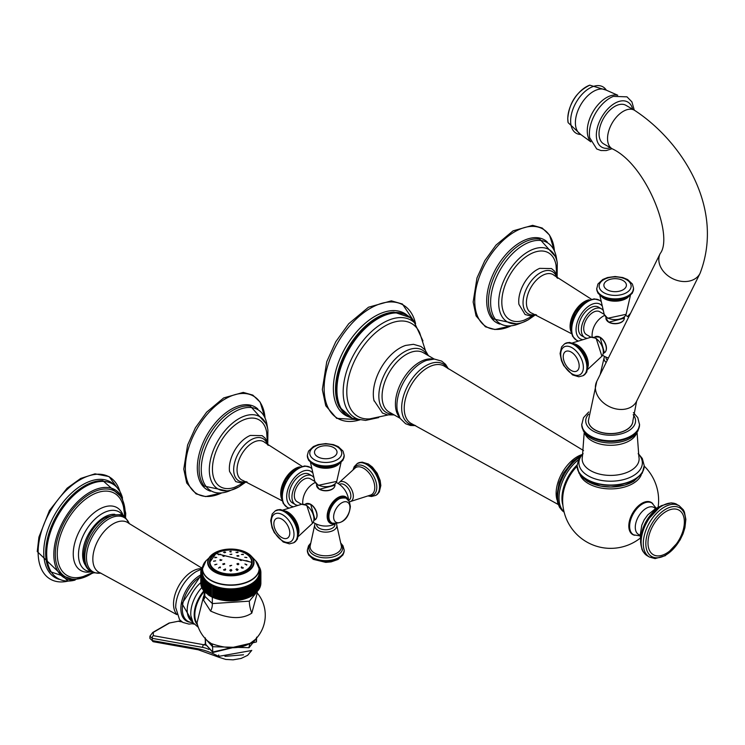 <?xml version="1.0" encoding="UTF-8"?>
<svg xmlns="http://www.w3.org/2000/svg" width="745" height="745" viewBox="0 0 745 745"><rect width="100%" height="100%" fill="white"/><g stroke="black" fill="none" stroke-linecap="round" stroke-linejoin="round"><path stroke-width="1.12" d="M581.854 454.636A29.94 17.284 120 0 0 577.3 456.694A29.94 17.284 -60 0 0 557.074 500.025M562.903 505.287A31.923 18.429 -60 0 1 577.068 465.01M374.092 400.978A37.595 21.707 -60 0 1 373.943 400.354A37.595 21.707 -60 0 1 399.897 348.017A37.595 21.707 -60 0 1 405.662 345.419L413.447 344.311L420.925 346.462L424.976 349.833L428.384 355.654M425.358 350.29L419.621 332.577A53.659 30.983 120 0 0 384.746 326.152A53.659 30.983 120 0 0 347.57 382.623A53.659 30.983 120 0 0 369.799 418.867L388.015 414.974M656.205 508.258L652.117 503.201A18.318 10.57 120 0 0 642.581 503.871A18.318 10.57 -60 0 0 630.512 520.364A18.318 10.57 -60 0 0 633.818 534.891L640.244 535.906M652.862 503.76A18.56 10.719 120 0 0 641.929 503.294A18.56 10.719 -60 0 0 629.367 521.332A18.56 10.719 -60 0 0 634.675 535.264M579.955 474.677A31.42 18.141 0 0 0 601.83 488.18A31.42 18.141 0 0 0 632.85 483.598A31.42 18.141 0 0 0 641.315 474.677M640.346 538.058A47.987 47.987 0 0 1 562.922 495.313A31.942 18.439 -60 0 1 577.058 466.258M588.382 420.776A22.257 12.851 0 0 0 588.382 420.841A22.257 12.851 0 0 0 602.118 432.705A22.257 12.851 0 0 0 626.377 429.921A22.257 12.851 0 0 0 632.887 420.841A22.257 12.851 0 0 0 632.887 420.776M634.405 110.223A22.257 12.851 -60 0 0 623.276 111.331A22.257 12.851 -60 0 0 608.74 130.934A22.257 12.851 -60 0 0 612.148 148.767L603.636 143.85A22.257 12.851 -60 0 1 600.228 126.026A22.257 12.851 -60 0 1 614.765 106.414A22.257 12.851 -60 0 1 625.884 105.306L634.405 110.223C682.122 141.317 725.006 208.376 700.067 273.313A22.257 16.958 26.4 0 1 694.508 279.114A22.257 16.958 26.4 0 1 668.172 275.911A22.257 16.958 26.4 0 1 660.2 253.542L596.754 381.449A22.257 16.958 26.4 0 0 604.726 403.818A22.257 16.958 26.4 0 0 631.062 407.031A22.257 16.958 26.4 0 0 636.621 401.229L632.887 420.72A22.257 12.851 0 0 1 626.377 429.8A22.257 12.851 0 0 1 602.118 432.584A22.257 12.851 0 0 1 588.382 420.72L588.382 420.841M317.407 487.5A8.968 5.178 0 0 0 319.428 489.288A8.968 5.178 0 0 0 332.102 489.288A8.968 5.178 0 0 0 334.123 487.5M315.256 482.443A23.067 23.067 0 0 0 308.56 487.612A13.866 7.999 120 0 0 303.848 495.77A23.067 23.067 0 0 0 302.721 504.16M310.618 504.272A8.968 5.178 -120 0 0 308.179 503.48M316.541 517.961A8.968 5.178 -120 0 0 310.73 504.337M334.971 524.135L334.971 524.452A9.21 5.317 180 0 1 329.29 529.36A9.21 5.317 180 0 1 319.251 528.214A9.21 5.317 180 0 1 316.56 524.452L316.56 524.135M301.585 504.291L297.069 501.683A13.224 7.636 -60 0 1 295.048 491.095A13.224 7.636 -60 0 1 303.681 479.435A13.224 7.636 -60 0 1 310.293 478.784L314.809 481.391M313.617 477.275A16.604 9.583 -60 0 0 311.978 475.859A16.604 9.583 -60 0 0 303.681 476.679A16.604 9.583 120 0 0 292.841 491.309A16.604 9.583 120 0 0 295.383 504.607A16.604 9.583 120 0 0 297.423 505.315M311.978 475.859L309.091 474.183A16.604 9.583 -60 0 0 300.784 475.012A16.604 9.583 120 0 0 289.945 489.642A16.604 9.583 120 0 0 292.487 502.94L295.383 504.607M247.117 481.95L241.259 483.058L235.718 481.596L229.553 471.445A25.833 14.919 -60 0 1 247.619 436.775A25.833 14.919 -60 0 1 250.348 435.434L262.138 435.648L265.09 438.116L267.259 441.832L268.219 445.389M243.773 482.862L234.88 487.202A38.647 22.313 120 0 1 212.549 466.212A38.647 22.313 120 0 1 239.769 421.782A38.647 22.313 -60 0 1 266.654 432.165L267.343 442.036M339.478 484.436L339.757 484.278A9.21 5.317 60 0 1 344.358 484.734A9.21 5.317 60 0 1 350.374 492.845A9.21 5.317 60 0 1 348.958 500.221L348.688 500.379M606.784 320.434A8.968 5.178 0 0 0 608.805 322.222A8.968 5.178 0 0 0 621.479 322.222A8.968 5.178 0 0 0 623.5 320.434M592.098 337.085A23.067 23.067 0 0 1 593.225 328.694A13.866 7.999 -60 0 1 597.937 320.546A23.067 23.067 0 0 1 604.633 315.377M599.995 337.206A8.968 5.178 -120 0 0 597.555 336.414M605.918 350.895A8.968 5.178 -120 0 0 600.107 337.271M607.305 360.18A9.21 5.317 180 0 1 605.936 357.386L605.936 357.069M590.962 337.224L586.445 334.617A13.224 7.636 -60 0 1 584.425 324.019A13.224 7.636 -60 0 1 593.057 312.369A13.224 7.636 -60 0 1 599.669 311.708L604.186 314.315A11.138 6.426 0 0 0 607.268 317.724A11.138 6.426 0 0 0 618.48 319.307A11.138 6.426 0 0 0 626.107 314.306L607.65 318.283L604.176 314.306L599.902 295.542M602.994 310.209A16.604 9.583 120 0 0 601.355 308.784A16.604 9.583 120 0 0 593.057 309.613A16.604 9.583 -60 0 0 582.218 324.243A16.604 9.583 -60 0 0 584.76 337.541L581.864 335.874A16.604 9.583 -60 0 1 579.321 322.566A16.604 9.583 -60 0 1 590.161 307.936A16.604 9.583 120 0 1 598.468 307.117L601.355 308.784M586.799 338.249A16.604 9.583 -60 0 1 584.76 337.541M536.493 314.874L530.636 315.992L525.095 314.53L518.93 304.379A25.833 14.919 -60 0 1 536.996 269.699A25.833 14.919 -60 0 1 539.725 268.358L551.514 268.572L554.466 271.05L556.636 274.756L557.595 278.313M533.15 315.796L524.257 320.127A38.647 22.313 -60 0 1 501.925 299.145A38.647 22.313 -60 0 1 529.146 254.706A38.647 22.313 120 0 1 556.031 265.099L556.72 274.97M202.463 568.128L201.644 568.351A30.051 17.349 0 0 0 201.578 568.51L202.184 568.966L201.308 569.236A30.051 17.349 0 0 0 201.252 569.404L201.904 569.841L201.057 570.13A30.051 17.349 0 0 0 201.02 570.298L201.709 570.717L200.88 571.033A30.051 17.349 0 0 0 200.861 571.201L201.588 571.601L200.796 571.946A30.051 17.349 0 0 0 200.787 572.113L201.55 572.486L200.787 572.849A30.051 17.349 0 0 0 200.796 573.017L201.588 573.371L200.861 573.762A30.051 17.349 0 0 0 200.88 573.929L201.709 574.246L201.02 574.665A30.051 17.349 0 0 0 201.057 574.833L201.904 575.131L201.252 575.559A30.051 17.349 0 0 0 201.308 575.727L202.184 575.997L201.578 576.453A30.051 17.349 0 0 0 201.644 576.611L202.547 576.854L201.979 577.328A30.051 17.349 0 0 0 202.053 577.487L202.985 577.71L202.454 578.195A30.051 17.349 0 0 0 202.547 578.353L203.497 578.539L203.013 579.042A30.051 17.349 0 0 0 203.124 579.2L204.083 579.359L203.646 579.871A30.051 17.349 0 0 0 203.767 580.029L204.735 580.159L204.353 580.69A30.051 17.349 0 0 0 204.493 580.839L205.471 580.932L205.126 581.472A30.051 17.349 0 0 0 205.285 581.621L206.272 581.687L205.983 582.236A30.051 17.349 0 0 0 206.151 582.376L207.138 582.422L206.896 582.981A30.051 17.349 0 0 0 207.082 583.111L208.069 583.121L207.883 583.689A30.051 17.349 0 0 0 208.078 583.81L209.066 583.791L208.935 584.359A30.051 17.349 0 0 0 209.131 584.49L210.127 584.434L210.034 585.011A30.051 17.349 0 0 0 210.248 585.123L211.235 585.048L211.198 585.617A30.051 17.349 0 0 0 211.422 585.728L212.4 585.617L212.418 586.194A30.051 17.349 0 0 0 212.651 586.296L213.619 586.157L213.685 586.734A30.051 17.349 0 0 0 213.927 586.827L214.886 586.66L215.007 587.228A30.051 17.349 0 0 0 215.249 587.321L216.19 587.125L216.367 587.693A30.051 17.349 0 0 0 216.618 587.768L217.54 587.544L217.764 588.103A30.051 17.349 0 0 0 218.024 588.178L219.198 588.476A30.051 17.349 0 0 0 219.468 588.541L220.66 588.811A30.051 17.349 0 0 0 220.939 588.867L222.159 589.09A30.051 17.349 0 0 0 222.438 589.146L223.677 589.332A30.051 17.349 0 0 0 223.956 589.37L225.214 589.528A30.051 17.349 0 0 0 225.502 589.556L226.759 589.677A30.051 17.349 0 0 0 227.057 589.695L228.324 589.77A30.051 17.349 0 0 0 228.622 589.789L229.898 589.826A30.051 17.349 0 0 0 230.196 589.826L231.472 589.826A30.051 17.349 0 0 0 231.76 589.826L233.045 589.789A30.051 17.349 0 0 0 233.334 589.77L234.61 589.695A30.051 17.349 0 0 0 234.899 589.677L236.165 589.556A30.051 17.349 0 0 0 236.454 589.528L237.702 589.37A30.051 17.349 0 0 0 237.99 589.332L239.229 589.146A30.051 17.349 0 0 0 239.508 589.09L240.728 588.867A30.051 17.349 0 0 0 240.998 588.811L242.2 588.541A30.051 17.349 0 0 0 242.47 588.476L243.634 588.178A30.051 17.349 0 0 0 243.904 588.103L244.127 587.544L245.04 587.768A30.051 17.349 0 0 0 245.301 587.693L245.478 587.125L246.409 587.321A30.051 17.349 0 0 0 246.66 587.228L246.781 586.66L247.731 586.827A30.051 17.349 0 0 0 247.973 586.734L248.048 586.157L249.007 586.296A30.051 17.349 0 0 0 249.24 586.194L249.258 585.617L250.236 585.728A30.051 17.349 0 0 0 250.46 585.617L250.422 585.048L251.41 585.123A30.051 17.349 0 0 0 251.624 585.011L251.54 584.434L252.527 584.49A30.051 17.349 0 0 0 252.732 584.359L252.592 583.791L253.589 583.81A30.051 17.349 0 0 0 253.775 583.689L253.589 583.121L254.585 583.111A30.051 17.349 0 0 0 254.762 582.981L254.52 582.422L255.516 582.376A30.051 17.349 0 0 0 255.684 582.236L255.395 581.687L256.382 581.621A30.051 17.349 0 0 0 256.531 581.472L256.196 580.932L257.174 580.839A30.051 17.349 0 0 0 257.314 580.69L256.923 580.159L257.891 580.029A30.051 17.349 0 0 0 258.021 579.871L257.584 579.359L258.543 579.2A30.051 17.349 0 0 0 258.655 579.042L258.17 578.539L259.111 578.353A30.051 17.349 0 0 0 259.213 578.195L258.683 577.71L259.605 577.487A30.051 17.349 0 0 0 259.688 577.328L259.12 576.854L260.024 576.611A30.051 17.349 0 0 0 260.089 576.453L259.474 575.997L260.359 575.727A30.051 17.349 0 0 0 260.405 575.559L259.754 575.131L260.61 574.833A30.051 17.349 0 0 0 260.648 574.665L259.958 574.246L260.778 573.929A30.051 17.349 0 0 0 260.806 573.762L260.079 573.371L260.871 573.017A30.051 17.349 0 0 0 260.88 572.849L260.117 572.486L260.88 572.113A30.051 17.349 0 0 0 260.871 571.946L260.079 571.601L260.806 571.201A30.051 17.349 0 0 0 260.778 571.033L259.958 570.717L260.648 570.298A30.051 17.349 0 0 0 260.61 570.13L259.754 569.841L260.405 569.404A30.051 17.349 0 0 0 260.359 569.236L259.474 568.966L260.089 568.51A30.051 17.349 0 0 0 260.024 568.351L259.195 568.128M202.556 567.355L202.053 567.476A30.051 17.349 0 0 0 201.979 567.634L202.472 568.044M259.185 568.044L259.688 567.634A30.051 17.349 0 0 0 259.605 567.476L259.111 567.355M203.161 565.185A28.394 16.39 0 0 0 202.444 568.854L205.983 560.789A28.301 16.343 0 0 0 213.871 581.696A28.301 16.343 0 0 0 250.842 580.169A28.301 16.343 0 0 0 255.675 560.789L259.223 568.854L259.223 572.486A28.394 16.39 0 0 1 250.907 584.071A28.394 16.39 180 0 1 219.971 587.628A28.394 16.39 180 0 1 202.444 572.486L202.444 568.854A28.394 16.39 0 0 0 219.971 583.996A28.394 16.39 0 0 0 250.907 580.439A28.394 16.39 0 0 0 259.223 568.854A28.394 16.39 0 0 0 258.506 565.185M257.314 580.69L257.314 591.334A30.051 17.349 0 0 1 257.174 591.483L256.196 592.396L257.174 591.483L257.174 580.839M256.382 581.621L256.382 592.275L255.395 593.15L256.382 592.275A30.051 17.349 0 0 0 256.531 592.126L256.531 581.472M255.516 582.376L255.516 593.029L254.52 593.877L255.516 593.029A30.051 17.349 0 0 0 255.684 592.89L255.684 582.236M254.585 583.111L254.585 593.765L253.589 594.585L254.585 593.765A30.051 17.349 0 0 0 254.762 593.625L254.762 582.981M253.589 583.81L253.589 594.463L252.592 595.255L253.589 594.463A30.051 17.349 0 0 0 253.775 594.333L253.775 583.689M252.527 584.49L252.527 595.134L251.54 595.898L251.624 585.011M252.732 584.359L252.732 595.013A30.051 17.349 0 0 1 252.527 595.134L251.624 595.655A30.051 17.349 0 0 1 251.41 595.777L250.422 596.503L250.46 585.617M260.88 572.849L260.88 583.503L260.117 583.94L260.88 583.503L260.806 583.996M260.871 573.017L260.871 583.707M260.079 584.825L260.806 584.406L260.079 584.825M260.778 573.929L260.648 585.03M259.958 585.71L260.648 585.309L259.958 585.71M260.61 574.833L260.629 585.449M260.648 574.665L260.648 585.309A30.051 17.349 0 0 1 260.61 585.486L259.754 586.585M260.359 575.727L260.387 586.399M260.405 575.559L260.405 586.213A30.051 17.349 0 0 1 260.359 586.38L259.474 587.46M260.024 576.611L260.052 587.33M260.089 576.453L260.089 587.097A30.051 17.349 0 0 1 260.024 587.265L259.12 588.317M259.605 577.487L259.632 588.243M259.688 577.328L259.688 587.982A30.051 17.349 0 0 1 259.605 588.14L258.683 589.165M259.111 578.353L259.148 589.137M259.213 578.195L259.213 588.848A30.051 17.349 0 0 1 259.111 589.006L258.17 590.003M258.543 579.2L258.58 590.012M258.655 579.042L258.655 589.695A30.051 17.349 0 0 1 258.543 589.854L257.584 590.822M257.891 580.029L257.891 590.683L256.923 591.614L257.891 590.683A30.051 17.349 0 0 0 258.021 590.524L258.021 579.871M260.806 573.762L260.806 584.406A30.051 17.349 0 0 1 260.778 584.574M260.88 572.113L260.88 582.767M260.806 571.201L260.806 571.918M260.648 570.298L260.648 570.987M260.405 569.404L260.405 570.065M260.089 568.51L260.089 569.152M259.688 567.634L259.688 568.258M259.213 566.768L259.213 567.383M202.454 566.768L202.454 567.383M201.979 567.634L201.979 568.258M201.578 568.51L201.578 569.152M201.252 569.404L201.252 570.065M201.02 570.298L201.02 570.987M200.861 571.201L200.861 571.918M200.787 572.113L200.787 583.503L201.55 583.94L200.787 583.503A30.051 17.349 0 0 0 200.796 583.67L200.796 573.017M200.861 573.762L200.861 584.406L201.588 584.825L200.861 584.406A30.051 17.349 0 0 0 200.88 584.574L200.88 573.929M201.02 574.665L201.02 585.309L201.709 585.71L201.02 585.309A30.051 17.349 0 0 0 201.057 585.486L201.057 574.833M201.252 575.559L201.252 586.213L201.904 586.585L201.029 585.449M201.308 575.727L201.308 586.38A30.051 17.349 0 0 1 201.252 586.213L201.904 586.585M201.578 576.453L201.578 587.097L202.184 587.46L201.28 586.399M201.644 576.611L201.644 587.265A30.051 17.349 0 0 1 201.578 587.097L202.184 587.46M201.979 577.328L201.979 587.982L202.547 588.317L201.616 587.33M202.053 577.487L202.053 588.14A30.051 17.349 0 0 1 201.979 587.982L202.547 588.317M202.454 578.195L202.454 588.848L202.985 589.165L202.025 588.243M202.547 578.353L202.547 589.006A30.051 17.349 0 0 1 202.454 588.848L202.985 589.165M203.013 579.042L203.013 589.695L203.497 590.003L202.519 589.137M203.124 579.2L203.124 589.854A30.051 17.349 0 0 1 203.013 589.695L203.497 590.003M203.646 579.871L204.083 590.822L203.087 590.012M203.767 580.029L203.767 590.683A30.051 17.349 0 0 1 203.646 590.524L204.083 590.822M204.735 591.614L203.767 590.683L204.735 591.614M204.353 580.69L204.353 591.334A30.051 17.349 0 0 0 204.493 591.483L204.493 580.839M205.471 592.396L204.493 591.483L205.471 592.396M205.126 581.472L205.126 592.126A30.051 17.349 0 0 0 205.285 592.275L205.285 581.621M206.272 593.15L205.285 592.275L206.272 593.15M205.983 582.236L205.983 592.89A30.051 17.349 0 0 0 206.151 593.029L206.151 582.376M207.138 593.877L206.151 593.029L207.138 593.877M206.896 582.981L206.896 593.625A30.051 17.349 0 0 0 207.082 593.765L207.082 583.111M208.069 594.585L207.883 594.333A30.051 17.349 0 0 0 208.078 594.463L208.078 583.81M207.883 583.689L207.883 594.333M209.066 595.255L208.078 594.463L208.935 595.013A30.051 17.349 0 0 0 209.131 595.134L209.131 584.49M208.935 584.359L208.935 595.013M210.127 595.898L209.131 595.134L210.127 595.898M210.034 585.011L210.034 595.655A30.051 17.349 0 0 0 210.248 595.777L210.248 585.123M211.235 596.503L210.248 595.777L211.235 596.503M211.198 585.617L211.198 596.27A30.051 17.349 0 0 0 211.422 596.382L211.422 585.728M212.418 586.194L212.4 585.617M212.4 597.08L211.422 596.382L212.418 596.847A30.051 17.349 0 0 0 212.651 596.95L212.651 586.296M213.685 586.734L213.619 597.62L213.619 586.157M213.619 597.62L212.651 596.95L213.685 597.388A30.051 17.349 0 0 0 213.927 597.481L213.927 586.827M215.007 587.228L214.886 598.123L214.886 586.66M214.886 598.123L213.927 597.481L215.007 597.881A30.051 17.349 0 0 0 215.249 597.974L215.249 587.321M216.367 587.693L216.19 598.58L216.19 587.125M216.19 598.58L215.249 597.974L216.367 598.337A30.051 17.349 0 0 0 216.618 598.421L216.618 587.768M217.764 588.103L217.54 599.008L217.54 587.544M217.54 599.008L216.618 598.421L217.764 598.757A30.051 17.349 0 0 0 218.024 598.831L218.024 588.178M219.198 588.476L218.918 599.39L218.918 587.926M218.918 599.39L218.024 598.831L219.198 599.129A30.051 17.349 0 0 0 219.468 599.194L219.468 588.541M220.66 588.811L220.334 599.725L220.334 588.261M220.334 599.725L219.468 599.194L220.66 599.464A30.051 17.349 0 0 0 220.939 599.52L220.939 588.867M222.159 589.09L221.786 600.023L221.786 588.559M221.786 600.023L220.939 599.52L222.159 599.744A30.051 17.349 0 0 0 222.438 599.79L222.438 589.146M223.677 589.332L223.249 600.274L223.249 588.811M223.249 600.274L222.438 599.79L223.677 599.986A30.051 17.349 0 0 0 223.956 600.023L223.956 589.37M225.214 589.528L224.739 600.479L224.739 589.016M224.739 600.479L223.956 600.023L225.214 600.181A30.051 17.349 0 0 0 225.502 600.209L225.502 589.556M226.759 589.677L226.759 600.321L226.247 600.638L226.247 589.183M226.247 600.638L225.502 600.209L226.759 600.321A30.051 17.349 0 0 0 227.057 600.349L227.057 589.695M228.324 589.77L228.324 600.423L227.774 600.759L227.774 589.295M227.774 600.759L227.057 600.349L228.324 600.423A30.051 17.349 0 0 0 228.622 600.433L228.622 589.789M229.898 589.826L229.898 600.479L229.302 600.824L229.302 589.37M229.302 600.824L228.622 600.433L229.898 600.479A30.051 17.349 0 0 0 230.196 600.479L230.196 589.826M231.472 589.826L231.472 600.479L230.829 600.852L230.829 589.388M230.829 600.852L230.196 600.479L231.472 600.479A30.051 17.349 0 0 0 231.76 600.479L231.76 589.826M233.045 589.789L233.045 600.433L232.366 600.824L232.366 589.37M232.366 600.824L231.76 600.479L233.045 600.433A30.051 17.349 0 0 0 233.334 600.423L233.334 589.77M234.61 589.695L234.61 600.349L233.893 600.759L233.893 589.295M233.893 600.759L233.334 600.423L234.61 600.349A30.051 17.349 0 0 0 234.899 600.321L234.899 589.677M236.165 589.556L236.165 600.209L235.411 600.638L235.411 589.183M235.411 600.638L234.899 600.321L236.165 600.209A30.051 17.349 0 0 0 236.454 600.181L236.454 589.528M237.702 589.37L237.702 600.023L236.919 600.479L236.919 589.016M236.919 600.479L236.454 600.181L237.702 600.023A30.051 17.349 0 0 0 237.99 599.986L237.99 589.332M239.229 589.146L239.229 599.79L238.409 600.274L238.409 588.811M238.409 600.274L239.229 599.79A30.051 17.349 0 0 0 239.508 599.744L239.508 589.09M240.728 588.867L240.728 599.52L239.881 600.023L239.881 588.559M239.881 600.023L240.728 599.52A30.051 17.349 0 0 0 240.998 599.464L240.998 588.811M242.2 588.541L242.2 599.194L241.324 599.725L241.324 588.261M241.324 599.725L242.2 599.194A30.051 17.349 0 0 0 242.47 599.129L242.47 588.476M243.634 588.178L243.634 598.831L242.74 599.39L242.74 587.926M242.74 599.39L243.634 598.831A30.051 17.349 0 0 0 243.904 598.757L243.904 588.103M245.04 587.768L245.04 598.421L244.127 599.008L244.127 587.544M244.127 599.008L245.04 598.421A30.051 17.349 0 0 0 245.301 598.337L245.301 587.693M246.409 587.321L246.409 597.974L245.478 598.58L245.478 587.125M245.478 598.58L246.409 597.974A30.051 17.349 0 0 0 246.66 597.881L246.66 587.228M247.731 586.827L247.731 597.481L246.781 598.123L246.781 586.66M246.781 598.123L247.731 597.481A30.051 17.349 0 0 0 247.973 597.388L247.973 586.734M249.007 586.296L249.007 596.95L248.048 597.62L248.048 586.157M248.048 597.62L249.007 596.95A30.051 17.349 0 0 0 249.24 596.847L249.24 586.194M250.236 585.728L250.236 596.382L249.258 597.08L249.258 585.617M249.258 597.08L250.236 596.382A30.051 17.349 0 0 0 250.46 596.27L251.41 595.777L251.41 585.123M256.951 591.968L249.333 601.159L212.325 603.58L204.828 596.27L204.67 591.93M257.249 593.048L251.801 613.116C241.92 619.691 228.175 619.002 210.565 611.04L203.366 599.911L204.624 590.971M204.67 594.575A5.42 4.423 33.8 0 1 203.562 596.512L196.987 622.913A34.577 34.577 0 0 0 207.967 641.231L211.394 643.615C227.691 649.323 240.793 649.091 250.702 642.935L255.209 639.545A34.577 34.577 0 0 0 257.239 593.001M256.215 639.61L256.438 641.948L212.725 652.043L205.657 644.295L205.108 638.428M205.704 639.07L212.576 646.716L249.063 647.694L256.541 638.13M243.522 654.799L224.943 656.373M218.695 654.976L218.667 656.373L251.596 650.515M208.87 649.435A36.319 20.972 -120 0 0 202.789 647.424L152.352 638.353L149.931 636.174L152.744 632.458A2.049 1.183 60 0 1 153.293 632.375L169.571 622.978L178.279 621.255L182.087 621.945M149.931 636.174L149.894 638.381L152.315 640.56L197.229 648.634A104.356 60.252 60 0 1 216.106 655.097L218.667 656.373A2.049 1.257 116.4 0 0 219.207 657.369L225.782 659.427L233.017 659.837L241.119 658.45L247.629 655.33L251.773 650.366M215.733 553.526A21.354 12.33 180 0 1 239.005 550.853A21.354 12.33 180 0 1 252.192 562.251A21.354 12.33 180 0 1 245.934 570.968A21.354 12.33 180 0 1 222.662 573.641A21.354 12.33 180 0 1 209.475 562.251A21.354 12.33 180 0 1 215.733 553.526M245.571 553.507A20.841 12.032 0 0 0 216.097 553.507A20.841 12.032 0 0 0 216.097 570.521A20.841 12.032 0 0 0 245.571 570.521A20.841 12.032 0 0 0 245.571 553.507M224.478 563.499L224.748 564.095L223.062 564.561L222.802 563.946L224.478 563.499L224.748 564.095M220.315 567.783L220.25 567.01L218.481 568.109L220.12 566.917L220.436 567.401M243.224 554.69L243.177 554.206L241.417 554.476L243.354 554.466M238.596 555.584L238.866 556.077L237.18 556.161L236.919 555.677L238.596 555.584L238.866 556.077M241.324 560.51L240.29 559.393L241.324 560.51L241.818 560.072M239.815 559.83L240.29 559.393L240.272 560.37M237.646 564.654L236.891 563.909L238.121 563.397L238.894 564.086L237.646 564.654M229.972 566.07L231.686 565.353L229.833 565.679M246.856 557.623L244.77 557.288L246.865 557.539M248.076 561.283L245.999 560.631L248.094 561.162M246.679 565.082L244.919 563.984L246.865 564.71M242.87 568.286L241.687 566.852L242.87 568.286L243.354 567.709M241.231 567.401L241.687 566.852L241.687 568.109M237.227 570.4L235.979 569.469L236.817 568.789L238.093 569.627L237.227 570.4M230.615 571.117L229.777 570.251L231.025 569.497L231.891 570.26L230.615 571.117M224.031 570.307L225.204 568.873L225.688 569.459L224.031 570.307L223.565 569.664M237.692 552.678L237.636 552.008L236.454 552.613L238.093 552.371M236.454 552.613L235.969 552.231M231.099 551.98L231.052 551.198L230.633 551.989L229.767 551.579L231.052 551.198L230.633 551.989M224.431 551.915L225.688 552.213L224.85 552.697L223.565 552.371L224.431 551.915L224.459 552.725M218.313 554.466L218.797 554.029L219.971 554.634L218.797 554.029L218.788 554.802M220.436 554.187L219.971 554.634M214.802 557.567L216.748 557.493L214.988 557.232L214.96 557.819M213.564 561.153L215.668 560.855L213.573 561.236M214.821 564.85L216.897 564.198L214.802 564.691M231.732 554.392L229.982 554.429L231.835 554.168M224.068 556.319L224.022 555.379L223.537 556.375L224.022 555.379L224.776 555.798M223.537 556.375L222.774 555.966M219.85 560.044L220.334 559.514L221.377 560.38L220.334 559.514L220.324 560.51M221.852 559.83L221.377 560.38M414.695 425.172A34.391 19.854 -60 0 1 402.375 400.698A34.391 19.854 -60 0 1 425.982 365.693A34.391 19.854 -60 0 1 447.531 368.3M415.635 425.628L410.448 425.479L405.587 423.719L400.102 418.345L397.355 410.979A35.248 20.348 -60 0 1 421.828 362.591A35.248 20.348 -60 0 1 426.568 360.384L434.372 359.081L441.636 361.092L445.603 364.38L448.397 368.887M399.329 416.967A34.149 19.715 -60 0 1 398.333 389.039A34.149 19.715 -60 0 1 419.556 362.182A34.149 19.715 -60 0 1 432.743 359.099M558.201 504.486L411.808 423.775A33.097 19.109 -60 0 1 405.82 397.513A33.097 19.109 -60 0 1 427.63 367.695A33.097 19.109 -60 0 1 444.877 366.503L583.521 450.548M579.889 457.03A33.432 19.305 120 0 0 559.337 486.075A33.432 19.305 120 0 0 564.105 512.104L559.644 507.494L557.688 502.931L556.776 496.291L559.122 482.695L563.434 473.224L572.514 461.528L581.389 455.139M564.03 511.796A33.432 19.305 -60 0 1 578.269 459.916M400.046 418.252L389.235 412.115A34.261 19.78 -60 0 1 383.889 384.69A34.261 19.78 -60 0 1 406.286 354.434A34.261 19.78 -60 0 1 423.495 352.776L434.214 359.071M392.857 414.173A36.039 20.804 -60 0 1 379.54 388.778A36.039 20.804 -60 0 1 404.33 351.845A36.039 20.804 -60 0 1 427.09 354.89M422.946 340.884L414.425 322.632A56.275 32.491 120 0 0 382.977 322.995A56.275 32.491 120 0 0 345.317 375.806A56.275 32.491 120 0 0 358.596 419.333L365.581 420.404L378.656 417.591M414.555 322.753A58.324 33.674 120 0 0 378.162 318.543A58.324 33.674 120 0 0 338.156 377.715A58.324 33.674 120 0 0 358.755 419.388M412.609 320.099A58.529 33.795 120 0 0 410.253 317.603A58.529 33.795 120 0 0 377.668 318.087A58.529 33.795 120 0 0 338.547 372.891A58.529 33.795 120 0 0 352.152 418.234A58.529 33.795 120 0 0 355.486 419.035M414.425 322.632L410.253 317.603L393.993 312.136A58.352 33.683 120 0 0 376.784 317.733A58.352 33.683 120 0 0 339.292 406.891L352.152 418.234L358.587 419.333M407.58 315.563A58.902 34.009 120 0 0 375.024 316.262A58.902 34.009 120 0 0 335.706 371.159A58.902 34.009 120 0 0 349.042 416.939M415.58 323.768A65.476 37.809 120 0 0 370.442 308.244A65.476 37.809 120 0 0 324.429 382.297A65.476 37.809 120 0 0 360.161 419.77L336.675 418.364L325.751 405.736L322.324 389.533L326.757 361.697L335.762 341.75L348.716 323.74L368.496 307.219L391.376 300.84L402.421 304.025L415.589 323.777M640.234 535.05A15.552 8.977 -60 0 1 635.746 523.4A15.552 8.977 -60 0 1 646.278 508.267A15.552 8.977 -60 0 1 655.46 508.677M676.944 504.402A29.67 17.126 120 0 0 662.109 505.874A29.67 17.126 -60 0 0 642.73 532.023A29.67 17.126 -60 0 0 647.275 555.798L643.075 551.645L641.976 549.475L640.542 542.025L641.51 533.522L646.455 521.239L661.085 505.771L671.264 502.847L679.114 505.659A29.67 17.126 120 0 0 664.279 507.131A29.67 17.126 -60 0 0 644.9 533.271A29.67 17.126 -60 0 0 649.444 557.046L647.275 555.798M641.929 548.367A28.487 16.446 -60 0 1 660.796 506.088M641.547 533.373A26.429 15.254 -60 0 1 654.659 510.66M580.858 474.91A31.635 18.262 0 0 0 633.008 481.661M577.058 465.802A33.581 19.389 0 0 0 577.058 465.951A33.581 19.389 0 0 0 597.788 483.859A33.581 19.389 0 0 0 634.386 479.659A33.581 19.389 0 0 0 644.22 465.951A33.581 19.389 0 0 0 644.22 465.802M634.386 479.37A33.581 19.389 0 0 0 644.22 465.653L642.302 473.112L633.557 481.484L624.869 485.097L610.77 487.025L600.544 486.075L587.591 481.41L582.218 477.34L578.986 473.14L577.058 465.653A33.581 19.389 0 0 0 597.788 483.57A33.581 19.389 0 0 0 634.386 479.37M638.297 453.938A31.718 18.308 180 0 1 633.064 475.85A31.718 18.308 180 0 1 591.483 477.498A31.718 18.308 180 0 1 582.972 453.938M637.068 432.37L638.893 456.909A28.478 16.446 180 0 1 630.773 470.598A28.478 16.446 180 0 1 598.114 473.736A28.478 16.446 180 0 1 582.385 456.909L584.21 432.37M584.508 432.789A26.587 15.347 0 0 0 602.789 444.616A26.587 15.347 0 0 0 629.432 440.807A26.587 15.347 0 0 0 636.77 432.789M581.743 424.436A28.906 16.688 0 0 0 581.733 424.78L583.344 430.955L587.153 435.648A28.068 16.204 0 0 0 630.484 438.228A28.068 16.204 0 0 0 634.125 435.648L637.934 430.955L639.545 424.78A28.906 16.688 0 0 0 639.536 424.436M588.727 411.966L583.493 417.656L581.733 424.78A28.906 16.688 0 0 0 599.576 440.193A28.906 16.688 0 0 0 631.08 436.579A28.906 16.688 0 0 0 639.545 424.78L637.776 417.628L633.399 412.618M581.733 424.101A28.906 16.688 0 0 0 599.576 439.513A28.906 16.688 0 0 0 631.08 435.899A28.906 16.688 0 0 0 639.545 424.101M588.578 414.155A24.911 14.379 0 0 0 595.879 432.426A24.911 14.379 0 0 0 628.259 431.01A24.911 14.379 0 0 0 633.166 414.695M632.654 109.217A26.047 15.04 -60 0 0 612.567 104.738A26.047 15.04 -60 0 0 596.345 135.218A26.047 15.04 120 0 0 610.406 147.761M589.77 138.17A29.204 16.865 -60 0 1 589.649 137.48A29.204 16.865 -60 0 1 589.379 133.774A29.204 16.865 -60 0 1 613.377 96.384L626.983 96.841L631.9 101.869L634.293 110.167M590.692 141.522A27.137 15.664 -60 0 1 587.265 130.859A27.137 15.664 -60 0 1 597.564 105.287A27.137 15.664 -60 0 1 617.4 95.267M590.813 141.839L579.908 133.876A25.526 14.742 -60 0 1 575.391 122.692A25.526 14.742 -60 0 1 586.017 97.558A25.526 14.742 -60 0 1 605.387 89.754L617.735 95.22M568.128 122.655L567.746 118.455C569.255 102.745 576.593 91.654 589.779 85.163A26.056 15.049 120 0 0 567.783 118.734A26.056 15.049 120 0 0 568.128 122.655L580.746 134.491A26.764 15.449 -60 0 1 570.642 120.96A26.764 15.449 -60 0 1 585.002 91.467A26.764 15.449 -60 0 1 606.29 90.145M665.695 509.235A28.087 16.213 -60 0 1 685.549 520.699A28.087 16.213 -60 0 1 665.695 555.1A28.087 16.213 -60 0 1 645.831 543.636A28.087 16.213 -60 0 1 665.695 509.235M666.179 553.451A25.721 14.853 -60 0 1 647.992 542.956A25.721 14.853 -60 0 1 666.179 511.452A25.721 14.853 -60 0 1 684.366 521.947A25.721 14.853 -60 0 1 666.179 553.451M319.251 489.037A9.21 5.317 0 0 0 329.29 490.182A9.21 5.317 0 0 0 334.971 485.274L319.363 489.269L316.56 485.274A9.21 5.317 0 0 0 319.251 489.037M348.101 499.793A15.291 8.828 120 0 0 337.979 497.558A15.291 8.828 120 0 0 327.344 513.938A15.291 8.828 120 0 0 334.17 523.921M336.731 481.372L318.273 485.349L314.8 481.372A11.138 6.426 0 0 0 317.892 484.79A11.138 6.426 0 0 0 329.104 486.383A11.138 6.426 0 0 0 336.731 481.372L341.005 462.608M338.472 464.498A15.673 9.052 180 0 1 314.679 465.597A15.673 9.052 180 0 1 313.058 464.498M307.359 455.623A18.42 10.635 0 0 0 307.35 455.94A18.42 10.635 0 0 0 312.742 463.455A18.42 10.635 0 0 0 332.81 465.755A18.42 10.635 0 0 0 344.181 455.94A18.42 10.635 0 0 0 344.171 455.623M312.742 462.831A18.42 10.635 0 0 0 332.81 465.131A18.42 10.635 0 0 0 344.181 455.307L342.989 460.177L338.211 464.647L333.49 466.603L325.844 467.646L318.162 466.64L313.272 464.629L308.532 460.159L307.35 455.307A18.42 10.635 0 0 0 312.742 462.831M337.075 446.693A15.999 9.238 0 0 0 314.455 446.693A15.999 9.238 0 0 0 314.455 459.758A15.999 9.238 0 0 0 337.075 459.758A15.999 9.238 0 0 0 337.075 446.693M317.798 456.843A11.268 6.509 180 0 1 317.798 447.643A11.268 6.509 180 0 1 333.732 447.643A11.268 6.509 180 0 1 333.732 456.843A11.268 6.509 180 0 1 317.798 456.843M347.58 499.262A14.947 8.633 120 0 0 338.072 497.884A14.947 8.633 120 0 0 327.772 513.296A14.947 8.633 120 0 0 333.453 523.735M331.758 522.981A14.323 8.27 -60 0 1 331.637 522.915A14.323 8.27 -60 0 1 328.666 516.36A14.323 8.27 -60 0 1 334.924 501.944A14.323 8.27 -60 0 1 345.959 498.107A14.323 8.27 -60 0 1 346.08 498.172M328.918 516.499A14.323 8.27 -60 0 1 335.166 502.083A14.323 8.27 -60 0 1 346.211 498.247L345.959 498.107C336.684 497.083 330.827 503.024 328.368 515.94L329.448 520.643L331.879 523.055A14.323 8.27 -60 0 1 328.918 516.499M349.954 507.513A11.548 6.668 -60 0 1 341.787 521.668A11.548 6.668 -60 0 1 333.62 516.946A11.548 6.668 -60 0 1 341.787 502.8A11.548 6.668 -60 0 1 349.954 507.513M336.731 524.592A11.138 6.426 180 0 1 330.91 531.418A11.138 6.426 180 0 1 317.892 530.263A11.138 6.426 180 0 1 314.8 524.592L310.134 546.085A15.673 9.052 0 0 0 314.679 553.163A15.673 9.052 0 0 0 332.298 554.988A15.673 9.052 0 0 0 341.396 546.085L336.526 524.052M341.117 544.055A16.884 9.75 180 0 1 335.408 556.124A16.884 9.75 180 0 1 313.822 555.016A16.884 9.75 180 0 1 310.414 544.055M344.171 550.341A18.42 10.635 180 0 1 344.181 550.657L344.181 550.034A18.42 10.635 180 0 1 332.81 559.858A18.42 10.635 180 0 1 312.742 557.549A18.42 10.635 180 0 1 307.35 550.034L308.542 545.787L310.525 543.356M307.35 550.034L308.551 554.904L313.272 559.346L325.761 562.373L331.134 561.879L338.053 559.458L343.007 554.867L344.181 550.657A18.42 10.635 180 0 1 332.81 560.482A18.42 10.635 180 0 1 312.742 558.173A18.42 10.635 180 0 1 307.35 550.657A18.42 10.635 180 0 1 307.359 550.341M312.453 472.665A19.947 11.52 120 0 0 300.784 472.274A19.947 11.52 120 0 0 287.309 491.551A19.947 11.52 120 0 0 292.85 506.609M311.522 468.354L310.125 467.376A23.02 13.289 120 0 0 298.615 468.512A23.02 13.289 120 0 0 283.575 488.804A23.02 13.289 120 0 0 287.104 507.243L288.65 507.969M310.041 467.329A23.02 13.289 120 0 0 309.957 467.273A23.02 13.289 120 0 0 298.447 468.409A23.02 13.289 120 0 0 283.407 488.701A23.02 13.289 120 0 0 286.937 507.149A23.02 13.289 120 0 0 287.021 507.196M296.631 468.493A21.642 12.488 120 0 0 282.998 502.046M299.807 466.882A20.273 11.706 120 0 0 295.039 468.689A20.273 11.706 120 0 0 281.526 498.554M282.038 500.724L242.954 480.478A22.061 12.739 -60 0 1 237.906 463.353A22.061 12.739 -60 0 1 252.639 442.754A22.061 12.739 -60 0 1 264.866 442.521L301.949 466.249M246.139 481.587A24.343 14.053 -60 0 1 233.837 466.826A24.343 14.053 -60 0 1 250.879 439.876A24.343 14.053 -60 0 1 267.427 444.728M267.762 443.303L267.902 430.061A41.748 24.101 -60 0 0 238.838 418.709A41.748 24.101 120 0 0 209.429 466.78A41.748 24.101 120 0 0 233.679 489.335A41.748 24.101 120 0 0 238.838 486.885M234.377 411.966A46.861 27.053 -60 0 1 266.999 424.697L250.376 406.155A47.345 27.332 -60 0 0 232.561 410.514A47.345 27.332 -60 0 0 203.264 447.391A47.345 27.332 -60 0 0 204.214 486.113L228.585 491.234A46.861 27.053 120 0 1 201.374 465.923A46.861 27.053 120 0 1 234.377 411.966M210.425 491.169A47.82 27.602 -60 0 1 199.139 454.18A47.82 27.602 -60 0 1 231.127 409.303A47.82 27.602 -60 0 1 257.854 409.005M221.731 492.929L205.555 496.589L196.047 493.861L186.697 482.983L183.773 469.089L187.61 445.035L195.404 427.77L206.607 412.199L223.696 397.914L243.252 392.401L252.816 395.101L260.182 402.17L265.034 417.917A56.434 32.584 120 0 0 225.279 398.892A56.434 32.584 120 0 0 185.412 465.914A56.434 32.584 120 0 0 221.703 492.929M315.033 519.814A9.21 5.317 -120 0 0 316.448 512.439A9.21 5.317 -120 0 0 310.432 504.318A9.21 5.317 -120 0 0 305.822 503.862L310.684 504.291L315.033 519.814L314.008 520.401M301.567 504.3L306.754 505.315L312.528 523.279A11.138 6.426 -120 0 0 313.058 514.18A11.138 6.426 -120 0 0 306.074 505.259A11.138 6.426 -120 0 0 301.567 504.3L283.174 509.971M286.08 511.219A15.673 9.052 60 0 1 287.849 512.076A15.673 9.052 60 0 1 298.792 533.234M293.949 542.602A18.42 10.635 -120 0 0 294.228 542.453A18.42 10.635 -120 0 0 297.05 527.702A18.42 10.635 -120 0 0 285.018 511.47A18.42 10.635 -120 0 0 275.808 510.558A18.42 10.635 -120 0 0 275.548 510.725M284.478 511.787A18.42 10.635 -120 0 0 275.268 510.874L280.064 509.478L286.303 511.34L290.485 514.572L295.206 520.718L298.121 527.86L298.792 532.926L297.302 539.296L293.688 542.77A18.42 10.635 -120 0 0 296.51 528.009A18.42 10.635 -120 0 0 284.478 511.787M282.672 540.926A15.999 9.238 -120 0 0 293.986 534.398A15.999 9.238 -120 0 0 282.672 514.795A15.999 9.238 -120 0 0 271.357 521.332A15.999 9.238 -120 0 0 282.672 540.926M281.824 519.153A11.268 6.509 60 0 1 289.796 532.954A11.268 6.509 60 0 1 281.824 537.555A11.268 6.509 60 0 1 273.862 523.754A11.268 6.509 60 0 1 281.824 519.153M338.304 483.617L339.003 482.686A11.138 6.426 60 0 1 345.457 482.527A11.138 6.426 60 0 1 352.962 493.227A11.138 6.426 60 0 1 349.964 501.674L349.396 501.767M349.964 501.674L370.908 494.969A15.673 9.052 -120 0 0 374.074 482.639A15.673 9.052 -120 0 0 363.681 468.298A15.673 9.052 -120 0 0 355.281 467.897L339.003 482.686M353.661 469.154A16.884 9.75 60 0 1 364.854 466.631A16.884 9.75 60 0 1 376.607 484.762A16.884 9.75 60 0 1 369.008 495.742M353.111 469.592L354.229 466.668L357.302 463.511A18.42 10.635 60 0 1 366.512 464.424A18.42 10.635 60 0 1 378.544 480.655A18.42 10.635 60 0 1 375.722 495.406L376.262 495.099A18.42 10.635 60 0 1 375.983 495.248M357.581 463.362A18.42 10.635 60 0 1 357.842 463.194A18.42 10.635 60 0 1 367.052 464.107A18.42 10.635 60 0 1 379.084 480.339A18.42 10.635 60 0 1 376.262 495.099L379.307 491.979L380.825 485.526L380.118 480.367L377.194 473.289L372.463 467.162L368.328 463.986L362.079 462.114L357.302 463.511M606.169 362.461A11.138 6.426 180 0 1 604.176 357.526L600.172 374.567M608.628 321.961A9.21 5.317 0 0 0 618.667 323.116A9.21 5.317 0 0 0 624.347 318.208L608.74 322.194L605.936 318.208A9.21 5.317 0 0 0 608.628 321.961M627.849 297.432A15.673 9.052 180 0 1 604.055 298.531A15.673 9.052 180 0 1 602.435 297.432M596.736 288.557A18.42 10.635 0 0 0 596.726 288.864A18.42 10.635 0 0 0 602.118 296.38A18.42 10.635 0 0 0 622.187 298.689A18.42 10.635 0 0 0 633.557 288.864A18.42 10.635 0 0 0 633.548 288.557M596.726 288.24A18.42 10.635 0 0 0 602.118 295.756A18.42 10.635 0 0 0 622.187 298.065A18.42 10.635 0 0 0 633.557 288.24L632.365 293.111L627.588 297.581L622.867 299.537L615.221 300.58L607.538 299.565L602.649 297.553L597.909 293.092L596.726 288.864L597.9 284.041L602.733 279.505L607.557 277.531L615.137 276.525L622.811 277.559L627.635 279.552L632.384 284.031L633.557 288.24M603.832 292.692A15.999 9.238 0 0 0 626.452 292.692A15.999 9.238 0 0 0 626.452 279.626A15.999 9.238 0 0 0 603.832 279.626A15.999 9.238 0 0 0 603.832 292.692M623.109 280.576A11.268 6.509 180 0 1 623.109 289.777A11.268 6.509 180 0 1 607.175 289.777A11.268 6.509 180 0 1 607.175 280.576A11.268 6.509 180 0 1 623.109 280.576M601.83 305.599A19.947 11.52 120 0 0 590.161 305.208A19.947 11.52 120 0 0 576.686 324.485A19.947 11.52 120 0 0 582.227 339.543M600.898 301.278L599.501 300.3A23.02 13.289 120 0 0 587.991 301.446A23.02 13.289 120 0 0 572.961 321.728A23.02 13.289 120 0 0 576.481 340.176L578.027 340.893M599.418 300.254A23.02 13.289 120 0 0 599.334 300.207A23.02 13.289 120 0 0 587.824 301.343A23.02 13.289 120 0 0 572.784 321.626A23.02 13.289 120 0 0 576.313 340.074A23.02 13.289 120 0 0 576.397 340.13M589.183 299.807A20.273 11.706 120 0 0 584.415 301.623A20.273 11.706 120 0 0 570.903 331.488M571.415 333.658L532.33 313.403A22.061 12.739 -60 0 1 527.283 296.277A22.061 12.739 -60 0 1 542.015 275.687A22.061 12.739 -60 0 1 554.243 275.454L591.325 299.173M535.515 314.52A24.343 14.053 -60 0 1 523.214 299.76A24.343 14.053 -60 0 1 540.255 272.81A24.343 14.053 -60 0 1 556.804 277.652M586.008 301.427A21.642 12.488 120 0 0 572.374 334.98M557.139 276.237L557.279 262.985A41.748 24.101 120 0 0 528.214 251.642A41.748 24.101 -60 0 0 498.805 299.714A41.748 24.101 -60 0 0 523.055 322.268L528.41 319.726L534.454 315.517M528.214 319.81A41.748 24.101 -60 0 1 523.055 322.268L517.961 324.168A46.861 27.053 -60 0 1 490.75 298.847A46.861 27.053 -60 0 1 523.754 244.891A46.861 27.053 120 0 1 556.375 257.63L539.753 239.089A47.345 27.332 -60 0 0 521.938 243.447A47.345 27.332 -60 0 0 492.641 280.325A47.345 27.332 -60 0 0 493.59 319.037L517.961 324.168M499.802 324.094A47.82 27.602 -60 0 1 488.515 287.114A47.82 27.602 -60 0 1 520.504 242.237A47.82 27.602 -60 0 1 547.23 241.939M511.107 325.854L494.931 329.523L485.423 326.794L476.074 315.917L473.149 302.014L476.986 277.96L484.781 260.703L495.984 245.124L513.072 230.848L532.628 225.335L542.192 228.026L549.559 235.094L554.41 250.842A56.434 32.584 120 0 0 514.655 231.816A56.434 32.584 120 0 0 474.788 298.847A56.434 32.584 120 0 0 511.079 325.863M627.681 316.55L628.38 315.619A11.138 6.426 60 0 1 629.907 314.613M604.409 352.739A9.21 5.317 -120 0 0 605.825 345.363A9.21 5.317 -120 0 0 599.809 337.252A9.21 5.317 -120 0 0 595.199 336.796L600.06 337.224L604.409 352.739L603.385 353.335M590.943 337.224L596.13 338.239L601.904 356.212A11.138 6.426 -120 0 0 602.435 347.105A11.138 6.426 -120 0 0 595.451 338.193A11.138 6.426 -120 0 0 590.943 337.224L572.551 342.896M575.457 344.153A15.673 9.052 60 0 1 577.226 345.01A15.673 9.052 60 0 1 588.168 366.158M583.326 375.536A18.42 10.635 -120 0 0 583.605 375.387A18.42 10.635 -120 0 0 586.427 360.627A18.42 10.635 -120 0 0 574.395 344.404A18.42 10.635 -120 0 0 565.185 343.492A18.42 10.635 -120 0 0 564.924 343.65M573.855 344.712A18.42 10.635 -120 0 0 564.645 343.799L569.441 342.402L575.68 344.274L579.861 347.505L584.583 353.651L587.498 360.794L588.168 365.86L586.678 372.23L583.065 375.704A18.42 10.635 -120 0 0 585.887 360.943A18.42 10.635 -120 0 0 573.855 344.712M572.048 373.86A15.999 9.238 -120 0 0 583.363 367.322A15.999 9.238 -120 0 0 572.048 347.729A15.999 9.238 -120 0 0 560.734 354.257A15.999 9.238 -120 0 0 572.048 373.86M571.201 352.087A11.268 6.509 60 0 1 579.172 365.879A11.268 6.509 60 0 1 571.201 370.479A11.268 6.509 60 0 1 563.239 356.678A11.268 6.509 60 0 1 571.201 352.087M212.325 597.08L212.325 603.58A13.643 10.216 -48.4 0 1 210.565 611.04M204.828 592.089L204.828 596.27A6.966 5.932 16.6 0 1 203.366 599.911M249.333 601.159A25.581 14.77 -120 0 0 251.801 613.116M205.322 637.878L205.657 644.295A1.024 0.82 -17.9 0 0 205.685 644.472L205.229 641.901M205.788 644.658A1.024 0.82 -17.9 0 1 205.685 644.472L212.93 652.48A1.024 0.587 -60 0 1 212.725 652.043L212.576 646.716A7.832 4.908 129.1 0 0 211.394 643.615M249.063 647.694A12.786 7.375 60.1 0 1 250.702 642.935M197.481 624.822A25.33 14.621 -60 0 1 203.776 590.925M201.746 587.628A26.168 15.105 120 0 0 190.888 615.817L193.048 622.699L198.31 627.318M197.192 623.779A25.069 14.472 -60 0 1 204.251 591.4M200.787 582.702A24.622 14.22 120 0 0 187.861 604.26A24.622 14.22 120 0 0 192.396 621.488M200.787 576.574A26.69 15.403 120 0 0 182.749 604.102A26.69 15.403 120 0 0 192.927 622.485L181.966 603.534L200.787 575.68M200.787 574.907A27.192 15.701 -60 0 0 200.088 575.289A27.192 15.701 120 0 0 181.547 602.323A27.192 15.701 120 0 0 190.273 622.252M175.718 608.05A29.334 16.939 -60 0 1 175.708 607.566A29.334 16.939 -60 0 1 196.447 571.443A29.334 16.939 -60 0 1 196.624 571.341L201.299 569.282M176.658 614.169A26.69 15.412 -60 0 1 175.773 592.331A26.69 15.412 -60 0 1 192.396 571.257A26.69 15.412 -60 0 1 201.578 568.714M176.798 614.606L100.044 572.784A28.72 16.586 -60 0 1 94.075 550.257A28.72 16.586 -60 0 1 113.147 523.856A28.72 16.586 -60 0 1 128.661 523.214L201.979 568.174M100.826 573.091A31.299 18.076 -60 0 1 86.82 552.688A31.299 18.076 -60 0 1 108.593 519.116A31.299 18.076 -60 0 1 129.323 523.735M129.36 523.763L125.598 517.868A32.044 18.504 -60 0 0 107.429 517.84A32.044 18.504 120 0 0 85.926 548.18A32.044 18.504 120 0 0 93.889 572.793L100.873 573.11M114.87 514.311A30.536 17.629 -60 0 0 82.63 554.615A30.536 17.629 120 0 0 85.433 565.287M91.505 571.853L86.876 570.847A33.637 19.426 -60 0 1 78.486 554.755A33.637 19.426 -60 0 1 94.066 519.982A33.637 19.426 -60 0 1 120.401 512.774L123.586 516.276M90.992 571.815A36.282 20.944 -60 0 1 73.243 553.88A36.282 20.944 -60 0 1 94.894 512.122A36.282 20.944 -60 0 1 123.307 515.857M92.967 572.495L83.515 576.416A47.438 27.388 -60 0 1 57.263 553.768A47.438 27.388 -60 0 1 87.137 498.023A47.438 27.388 -60 0 1 123.549 507.084L124.881 517.226M93.2 572.579A49.403 28.524 -60 0 1 55.316 554.252A49.403 28.524 -60 0 1 90.257 493.739A49.403 28.524 -60 0 1 125.188 513.91A49.403 28.524 -60 0 1 125.067 517.384M93.796 572.775L73.829 580.141A50.781 29.325 120 0 1 53.826 554.513A50.781 29.325 -60 0 1 81.568 498.126A50.781 29.325 -60 0 1 121.929 496.822L125.728 513.314L125.533 517.803M122.515 497.911A54.59 31.523 -60 0 0 80.125 490.024A54.59 31.523 -60 0 0 46.684 553.507A54.59 31.523 120 0 0 75.059 580.104L50.371 571.713A54.776 31.625 -60 0 1 45.669 553.06A54.776 31.625 -60 0 1 102.903 480.73L122.515 497.921M59.228 579.377A55.27 31.905 -60 0 1 43.732 552.343A55.27 31.905 -60 0 1 70.375 494.186A55.27 31.905 -60 0 1 113.976 484.567M38.125 552.166A59.004 34.065 120 0 0 68.084 581.091L37.25 551.579L38.917 537.126L49.459 510.474L67.097 488.217L80.684 478.448L95.025 473.829L109.068 476.586L119.88 491.383A59.004 34.065 120 0 0 73.904 483.822A59.004 34.065 120 0 0 38.125 552.166M152.744 632.458L169.022 623.062A2.049 1.183 60 0 1 169.571 622.978M169.022 623.062L179.117 621.097A2.049 1.499 100.2 0 0 178.279 621.255M192.424 623.798L194.026 624.087M205.48 643.745L203.767 644.732L153.321 635.671L153.293 632.375M205.974 645.254A38.368 22.154 -120 0 0 203.767 644.732A2.049 1.499 -79.8 0 0 202.789 647.424M149.894 638.381L153.395 641.734A2.049 1.499 100.2 0 1 152.315 640.56L152.352 638.353A2.049 1.499 -79.8 0 1 153.321 635.671M197.229 648.634A2.049 1.499 100.2 0 0 198.319 649.808L219.207 657.369M216.106 655.097A2.049 1.257 116.4 0 0 216.646 656.094M214.448 552.976A23.169 13.382 0 0 0 210.49 556.021A23.169 13.382 0 0 0 216.944 573.147A23.169 13.382 0 0 0 247.219 571.89A23.169 13.382 0 0 0 251.177 556.021A23.169 13.382 0 0 0 214.541 552.92M246.921 571.536A22.75 13.131 0 0 0 246.921 552.958A22.75 13.131 0 0 0 214.746 552.958A22.75 13.131 0 0 0 214.746 571.536A22.75 13.131 0 0 0 246.921 571.536M212.819 555.956A21.195 12.237 0 0 0 209.634 562.41A21.195 12.237 0 0 0 213.349 569.329M248.308 569.329A21.195 12.237 0 0 0 252.024 562.41A21.195 12.237 0 0 0 248.839 555.956M225.204 568.873L225.316 570.158M231.025 569.497L231.127 571.098M236.817 568.789L236.863 570.381M238.121 563.397L238.177 564.691M394.161 414.918L387.372 414.863L382.436 413.028L373.943 400.354M640.57 540.004L640.234 535.106L641.78 525.253L644.183 519.842L647.787 514.87L655.6 508.602L659.912 506.488M658.124 507.28A47.987 47.987 0 0 0 644.22 466.109M583.065 453.463L579.005 458.445L577.058 465.653M644.22 465.653L642.302 458.482L638.214 453.463M596.754 381.449L588.382 420.72M636.621 401.229L700.067 273.313M612.148 148.767C646.437 164.561 673.908 236.053 660.2 253.542M612.045 148.711L606.207 150.574L601.01 150.546L596.736 148.972L589.695 137.75M606.337 90.173L589.779 85.163M679.114 505.659L683.295 509.776L684.422 511.992L685.856 519.377L684.916 527.795L682.951 534.007L680.017 540.078L665.304 555.677L655.106 558.61L649.444 557.046M334.971 484.092L334.971 485.274M348.707 500.575A23.067 23.067 0 0 0 336.274 482.443M316.56 484.092L316.56 485.274M314.8 481.372L310.525 462.608M344.181 455.307L343.007 451.097L338.258 446.618L333.434 444.625L325.761 443.601L318.18 444.607L313.356 446.572L308.523 451.116L307.35 455.307M313.226 522.347A23.067 23.067 0 0 0 335.157 524.061M346.211 498.247L349.377 501.73L350.374 506.47C348.874 518.734 342.709 524.266 331.879 523.055M341.005 543.356L342.998 545.806L344.181 550.034M315.256 523.521L314.8 524.592M310.125 467.376L304.789 465.932L296.91 468.26L289.703 474.407L285.782 479.966L282.104 488.943L281.265 495.388L283.174 503.322L287.104 507.243M228.585 491.234L239.033 486.792L245.077 482.592M267.902 430.061L266.999 424.697M304.798 504.458L305.822 503.862M298.419 536.372L312.528 523.279M275.268 510.874L272.214 513.994L270.705 520.578L272.074 527.786L274.337 532.684L283.202 541.988L289.405 543.85L293.688 542.77M368.356 496.002L371.466 496.496L375.722 495.406M602.603 355.281A23.067 23.067 0 0 0 608.395 357.972M604.633 356.455L604.176 357.526M598.626 377.687L596.968 381.021M628.622 317.193A23.067 23.067 0 0 0 625.651 315.377M605.936 317.016L605.936 318.208M624.347 317.016L624.347 318.208M630.382 295.542L626.107 314.306M576.481 340.176L572.551 336.246L570.642 328.312L571.48 321.877L575.159 312.9L579.079 307.34L586.287 301.194L594.165 298.857L599.501 300.3M557.279 262.985L556.375 257.63M628.38 315.619L630.531 313.347M594.175 337.383L595.199 336.796M587.796 369.306L601.904 356.212M564.645 343.799L561.59 346.928L560.082 353.512L561.451 360.71L563.714 365.609L572.579 374.912L578.781 376.784L583.065 375.704M253.71 594.706L253.235 595.032M252.685 595.385L252.155 595.702M251.596 596.028L251.009 596.345M250.45 596.643L249.817 596.95M249.249 597.22L248.579 597.518M248.011 597.751L247.293 598.039M246.716 598.254L245.962 598.524M245.384 598.71L244.583 598.961M244.015 599.129L243.177 599.362M242.609 599.511L241.743 599.716M241.175 599.837L240.272 600.023M239.704 600.135L238.782 600.284M238.214 600.377L237.273 600.507M236.705 600.572L235.746 600.675M235.187 600.731L234.209 600.805M233.641 600.843L232.663 600.88M232.095 600.898L231.118 600.917M230.55 600.917L229.562 600.898M228.994 600.88L228.017 600.843M227.449 600.805L226.48 600.731M225.912 600.675L224.953 600.572M224.385 600.507L223.444 600.377M222.876 600.284L221.954 600.135M221.386 600.023L220.492 599.837M219.924 599.716L219.058 599.511M218.481 599.362L217.652 599.129M217.074 598.961L216.274 598.71M215.705 598.524L214.942 598.254M214.374 598.039L213.657 597.751M213.089 597.518L212.409 597.22M211.841 596.95L211.217 596.643M210.649 596.345L210.071 596.028M209.513 595.702L208.982 595.385M208.423 595.032L207.948 594.706M256.997 591.204L257.342 593.281M256.615 637.18L256.438 641.948L212.93 652.48M197.332 623.975L196.987 622.913M193.598 623.537L188.979 624.096L182.851 622.429L179.554 619.654L175.708 607.566M125.598 517.868C124.853 513.78 118.213 513.631 105.697 517.44C85.619 527.786 74.304 566.815 93.889 572.793M179.117 621.097L181.51 621.526M193.216 623.63L193.737 623.723M153.395 641.734L198.319 649.808M255.675 560.789L251.177 556.021C240.663 547.966 228.436 546.942 214.486 552.939L205.983 560.789M252.024 563.751L252.024 562.41L215.948 553.526L209.634 562.41L209.634 563.751"/></g></svg>
